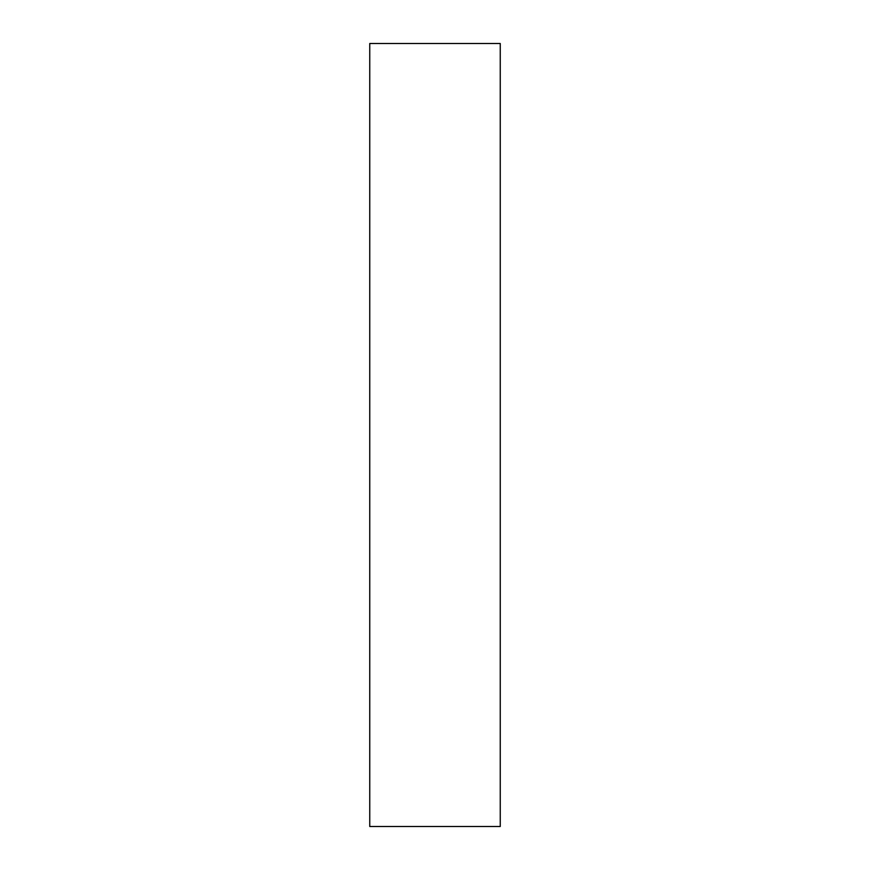 <?xml version="1.0" encoding="UTF-8"?>
<svg xmlns="http://www.w3.org/2000/svg" width="870" height="870" viewBox="0 0 870 870"><rect width="100%" height="100%" fill="white"/><g stroke="black" fill="none" stroke-linecap="round" stroke-linejoin="round"><path stroke-width="1.3" d="M500.25 826.5L500.25 43.5L369.75 43.5L500.25 43.5L500.25 826.5L369.75 826.5L369.75 43.5L369.75 826.5L500.25 826.5"/></g></svg>
